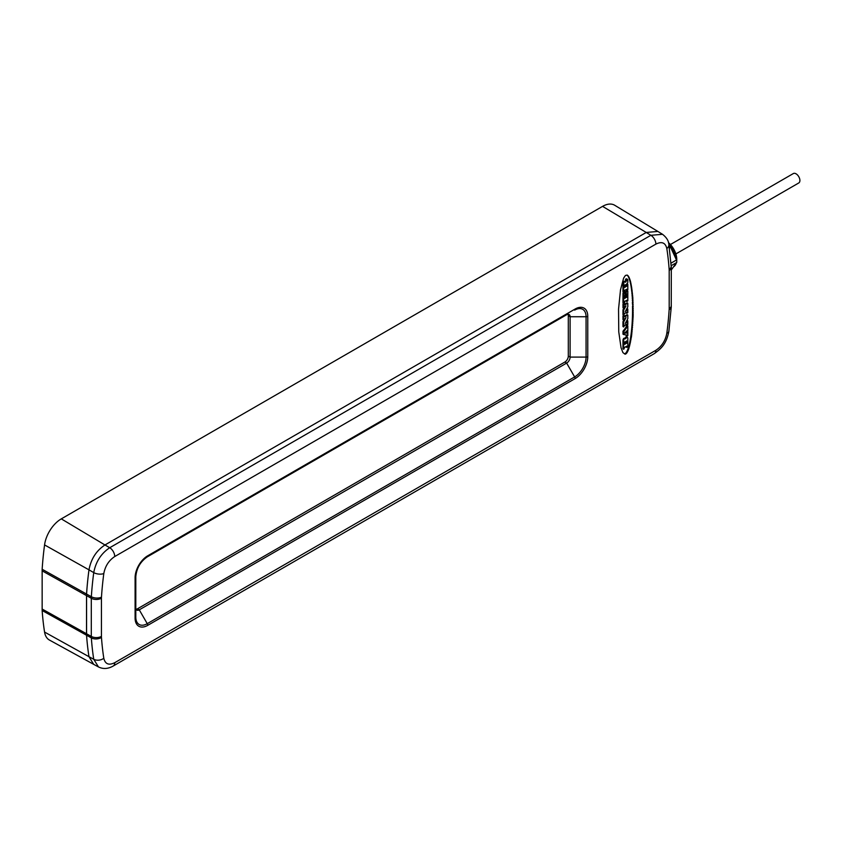 <?xml version="1.0" encoding="UTF-8"?>
<svg xmlns="http://www.w3.org/2000/svg" width="842" height="842" viewBox="0 0 842 842"><rect width="100%" height="100%" fill="white"/><g stroke="black" fill="none" stroke-linecap="round" stroke-linejoin="round"><path stroke-width="1.26" d="M61.298 518.872L104.955 544.963L646.235 232.455A22.913 13.23 120 0 0 646.224 232.466L104.955 544.963C96.335 550.668 91.01 558.962 88.978 569.834A22.913 13.23 120 0 0 88.978 569.845A325.601 187.987 120 0 0 86.568 594.063L86.568 635.247A325.601 187.987 120 0 0 88.978 656.697L93.683 664.359L98.482 666.948C103.177 669.253 108.102 668.937 113.249 666.001L654.381 353.577C660.581 348.988 666.306 344.673 668.874 331.232L671.253 307.172L671.306 267.493L668.853 244.443C668.643 240.812 666.527 237.433 662.517 234.297L650.855 235.307L109.723 547.732C101.135 553.457 95.799 561.751 93.736 572.613L88.978 569.834A325.601 187.987 120 0 0 86.568 594.063L42.153 569.266A326.675 188.608 -60 0 1 44.563 544.921A23.986 13.851 -60 0 1 61.298 518.872L602.567 206.374A23.986 13.851 -60 0 1 614.713 205.269L657.707 231.34M93.515 664.264L49.457 640.067A23.986 13.851 -60 0 1 44.563 632.068A326.675 188.608 -60 0 1 42.153 610.513L42.153 569.266M103.808 573.56A318.244 183.745 120 0 0 101.472 597.146A16.766 9.683 120 0 0 101.44 598.23L101.44 636.363A16.766 9.683 120 0 0 101.472 637.405A318.244 183.745 120 0 0 103.808 658.286C105.197 664.127 108.839 665.601 114.744 662.686L655.886 350.272C661.78 346.357 665.433 340.684 666.822 333.243A318.244 183.745 120 0 0 669.148 309.656A16.766 9.683 120 0 0 669.19 308.572L669.19 270.44A16.766 9.683 120 0 0 669.148 269.398A318.244 183.745 120 0 0 666.822 248.516C665.433 242.675 661.78 241.212 655.886 244.117L114.744 556.541C108.85 560.446 105.197 566.119 103.808 573.56A7.231 3.442 -172.5 0 1 93.736 572.613A325.486 187.924 120 0 0 91.346 596.736A24.008 13.861 120 0 0 91.294 598.283L91.294 636.415A24.008 13.861 120 0 0 91.346 637.899L42.153 610.513M147.75 625.343A17.882 10.325 -60 0 1 135.099 618.049L135.099 577.675A17.882 10.325 -60 0 1 147.75 555.773L575.128 309.025A17.882 10.325 -60 0 1 587.769 316.329L587.769 356.703A17.882 10.325 -60 0 1 575.128 378.595L147.75 625.343A2.41 1.389 -120 0 0 147.245 623.669A16.177 9.336 -60 0 1 135.804 617.06L135.804 576.686A16.177 9.336 -60 0 1 147.245 556.878L566.645 314.74A4.884 2.821 -60 0 1 569.045 314.476A4.884 2.821 -60 0 1 570.108 316.739L568.308 315.75L568.308 356.124A4.82 2.789 120 0 1 564.898 362.028L137.509 608.777A4.82 2.789 120 0 1 136.078 609.24M568.308 315.75A4.82 2.789 120 0 0 567.992 314.276M587.769 316.329A2.41 1.389 180 0 1 586.064 316.739L570.108 316.739L570.108 357.103A4.884 2.821 -60 0 1 566.645 363.091L139.267 609.84A4.884 2.821 -60 0 1 136.772 610.05A4.884 2.821 -60 0 1 135.804 607.84L135.804 617.06L135.804 607.84M620.512 289.764L618.544 309.172L618.765 331.895L621.049 347.746L622.922 352.609L625.048 354.187L626.869 352.893L628.637 349.314L631.542 336.232L633.152 316.087L632.795 297.247L630.511 281.396L628.963 277.123L627.237 275.102L625.417 275.439L623.617 278.134L620.512 289.764M101.472 637.405A7.231 4.484 176 0 1 91.346 637.899A325.486 187.924 120 0 0 93.736 659.265L98.482 666.948M103.808 658.286A7.231 4.799 171.1 0 1 93.736 659.265L88.978 656.697A325.601 187.987 120 0 1 86.568 635.247A24.123 13.925 -60 0 1 86.526 633.752L86.526 595.62A24.123 13.925 -60 0 1 86.568 594.063L91.346 596.736A7.231 3.842 -176.3 0 0 101.472 597.146M662.517 234.297L657.865 231.434L646.235 232.455L602.567 206.374M627.943 275.629L627.027 275.029M628.29 276.039L627.258 275.239M628.637 276.534L627.606 275.639M628.963 277.123L627.953 276.144M629.29 277.807L628.29 276.734M629.616 278.576L628.616 277.407M629.921 279.428L628.932 278.186M630.226 280.375L629.237 279.039M630.511 281.396L629.542 279.976M630.784 282.502L629.827 280.996M631.047 283.68L630.1 282.102M631.3 284.933L630.374 283.28M631.542 286.259L630.626 284.533M631.763 287.648L630.858 285.859M631.984 289.111L631.09 287.259M632.174 290.627L631.3 288.711M632.353 292.206L631.489 290.237M632.521 293.837L631.668 291.816M632.668 295.521L631.837 293.448M632.795 297.247L631.984 295.132M632.91 299.015L632.121 296.858M633.016 300.826L632.237 298.626M633.089 302.667L632.331 300.426M633.152 304.53L632.468 304.141L632.405 302.267M633.195 306.425L632.468 304.141M633.226 308.34L632.542 307.94L632.521 306.035M633.237 310.266L632.553 309.867L632.542 307.94M633.226 312.203L632.542 311.814L632.553 309.867M633.195 314.15L632.521 313.75L632.542 311.814M633.152 316.087L632.468 315.697L632.521 313.75M633.089 318.034L632.405 317.634L632.468 315.697M633.016 319.96L632.331 319.571L632.405 317.634M632.91 321.886L632.237 321.486L632.331 319.571M632.795 323.781L632.121 323.391L632.237 321.486M632.668 325.665L631.984 325.275L632.121 323.391M632.521 327.517L631.837 327.128L631.984 325.275M632.353 329.338L631.668 328.948L631.837 327.128M632.174 331.127L631.489 330.727L631.668 328.948M631.984 332.874L631.3 332.474L631.489 330.727M631.763 334.579L631.09 334.179L631.3 332.474M631.542 336.232L630.858 335.832L631.09 334.179M631.3 337.831L630.626 337.432L630.858 335.832M631.047 339.379L630.374 338.979L630.626 337.432M630.784 340.863L630.1 340.463L630.374 338.979M630.511 342.284L629.827 341.894L630.1 340.463M630.226 343.641L629.542 343.241L629.827 341.894M629.921 344.925L629.237 344.536L629.542 343.241M629.616 346.136L628.932 345.746L629.237 344.536M629.29 347.272L628.616 346.883L628.932 345.746M628.963 348.335L628.29 347.935L628.616 346.883M628.637 349.314L627.953 348.914L628.29 347.935M628.29 350.198L627.606 349.809L627.953 348.914M627.943 351.009L627.258 350.619L627.606 349.809M627.595 351.724L626.911 351.335L627.258 350.619M627.237 352.356L626.553 351.967L626.911 351.335M626.869 352.893L626.553 351.967M626.511 353.345L626.195 352.503M626.143 353.693L625.827 352.945M625.785 353.956L625.469 353.303M625.417 354.114L625.101 353.566M624.838 338.379A1.305 0.758 120 0 0 624.659 338.189A1.305 0.758 120 0 0 624.069 338.21L623.954 338.284A1.263 0.737 120 0 0 623.28 339.137A2.705 1.568 120 0 0 622.964 340.452L622.964 348.788L623.743 349.241L624.775 347.272L626.69 346.167L626.816 347.43L627.816 346.778L627.816 338.347A2.831 1.642 120 0 0 627.49 337.4A1.263 0.726 120 0 0 627.374 337.305A1.263 0.726 120 0 0 626.816 337.337L626.69 337.4A1.284 0.747 120 0 0 625.901 338.558L625.522 338.768A1.305 0.758 120 0 0 625.343 338.579A1.305 0.758 120 0 0 624.753 338.61L624.638 338.684A1.263 0.737 120 0 0 623.964 339.526A2.705 1.568 120 0 0 623.648 340.842L623.648 349.177L622.964 348.788M626.111 346.494L626.785 347.367L626.111 346.967M627.237 337.253L626.806 337.01A1.263 0.726 120 0 0 626.69 336.916A1.263 0.726 120 0 0 626.132 336.937L626.016 337.01A1.284 0.747 120 0 0 625.217 338.158L625.132 338.463M627.132 325.517L626.111 326.117L626.743 327.591L623.648 331.759L623.68 334.548L626.764 335.032L626.816 336.263L627.816 335.6L627.816 331.906L626.627 333.232L626.785 330.843L626.227 331.916M622.996 334.158L623.68 334.548L622.964 334.095L623.006 331.232L626.111 327.064M626.111 334.937L626.785 336.19L626.111 335.8M627.132 331.516L627.785 331.843M626.111 324.465L626.816 325.149L627.816 324.486L627.785 320.813L625.29 323.381L627.816 318.665L627.816 315.118L624.775 316.76L624.638 315.771L623.648 316.434L623.68 320.034L626.038 317.602L623.669 322.002L623.648 326.896L624.775 325.233L626.764 324.117L626.785 325.075L626.111 324.686M626.111 321.76L626.785 322.433M627.132 314.729L624.669 316.024M623.985 315.445L622.964 316.034L622.964 319.571L623.648 319.96L622.964 319.571M623.933 319.918L622.964 321.707L622.964 326.496L623.648 326.896L622.964 326.496M627.132 302.878L624.669 304.173M623.985 303.594L622.964 304.183L622.996 307.783L624.564 307.698L624.775 306.446L626.038 305.92L623.669 310.151L623.648 315.045L624.775 313.382L626.69 312.277L626.816 313.298L627.816 312.635L627.785 308.961L625.29 311.529L627.816 306.814L627.785 303.204L624.775 304.909L624.638 303.92L623.743 304.404L623.648 308.109L622.964 307.719M623.933 308.067L622.964 309.856L622.964 314.645L623.648 315.045L622.964 314.645M626.111 312.614L626.785 313.224L626.111 312.835M626.111 309.909L626.785 310.582M627.132 290.764L625.564 291.669L625.595 293.753L626.785 294.005L626.69 297.289L626.132 297.563L626.006 295.763L624.701 298.394L625.217 292.721L623.648 293.626L623.648 303.267L624.669 302.678L624.775 301.352L626.69 300.247L626.816 301.51L627.816 300.857L627.816 291.153L626.248 292.058L626.248 294.079L625.564 293.69M626.111 294.047L626.111 295.816M625.427 295.426L624.669 295.868L625.353 296.258M624.532 292.332L622.964 293.237L622.964 302.867L623.648 303.267L622.964 302.867M626.111 300.583L626.785 301.447L626.111 301.057M627.132 283.964L626.459 284.228M627.027 279.197A1.884 1.095 120 0 0 626.743 278.891A1.884 1.095 120 0 0 626.28 278.807L625.522 279.912L626.311 280.365A52.814 30.491 120 0 0 626.427 280.302L626.543 280.87A2.684 1.547 120 0 0 626.374 281.028A1.558 0.895 120 0 0 625.922 281.66A6.862 3.957 120 0 0 625.69 282.249L625.532 281.975A2.094 1.21 120 0 0 625.374 281.765L625.28 281.67A0.958 0.558 120 0 0 624.375 282.007A2.305 1.326 120 0 0 623.764 283.565A10.672 6.168 120 0 0 623.648 285.038L623.68 292.248L624.669 291.595L624.775 290.332L626.69 289.227L626.816 290.437L627.816 289.774L627.816 284.354L626.29 286.533L626.185 285.154A1.421 0.821 -60 0 1 626.29 284.564L626.595 284.059A2.316 1.337 -60 0 1 626.816 283.838L627.069 283.607A2.61 1.505 120 0 0 627.343 283.333A1.4 0.81 120 0 0 627.669 282.807A1.01 0.589 120 0 0 627.816 282.259L627.816 279.997A1.884 1.095 120 0 0 627.427 279.281A1.884 1.095 120 0 0 626.953 279.207L626.206 280.312L625.522 279.912M622.964 291.785L623.648 292.185L622.964 291.785L622.964 284.649A10.672 6.168 120 0 1 623.08 283.175A2.305 1.326 120 0 1 623.69 281.607A0.958 0.558 120 0 1 624.596 281.281L625.143 281.596A6.862 3.957 120 0 1 625.238 281.27A1.558 0.895 -60 0 1 625.701 280.639A2.684 1.547 120 0 1 625.859 280.481L626.048 280.27M626.111 289.553L626.785 290.364L626.111 289.974M624.701 342.147L625.385 343.904L624.669 344.325L624.669 342.336L625.385 341.926L625.385 343.904M626.111 341.347L626.785 343.094L626.069 343.515L626.069 341.526L626.785 341.115L626.785 343.094M624.711 285.238L625.396 286.922L624.701 287.417L624.669 285.585A1.663 0.958 -60 0 1 624.732 285.164L625.217 284.754A1.21 0.695 -60 0 1 625.396 285.301L625.396 286.922M622.964 340.452L623.648 340.842M623.954 338.284L624.638 338.684M624.069 338.21L624.753 338.61M626.016 337.01L626.69 337.4M626.132 336.937L626.816 337.337M624.669 342.336L625.027 341.726M626.069 341.526L626.437 340.915M626.311 331.253L627.816 330.938L627.816 325.917L626.89 326.328L626.785 327.464M625.364 332.211L624.722 333.306L625.259 332.158M622.964 284.649L623.648 285.038M623.08 283.175L623.764 283.565M623.69 281.607L624.375 282.007M625.238 281.27L625.922 281.66M625.701 280.639L626.374 281.028M625.859 280.481L626.543 280.87M626.101 278.881L626.785 279.281M624.806 284.964L625.396 285.301M668.727 243.77L669.653 244.296L668.895 244.738M669.653 244.296A17.24 9.957 60 0 1 671.632 246.759L676.715 259.852A17.24 9.957 60 0 1 676.715 262.493L671.306 269.914M676.715 259.852L671.042 263.125M669.39 248.064L671.632 246.759M671.232 265.662L676.715 262.493M675.852 253.926L798.774 182.956A5.431 3.136 -120 0 0 799.9 180.462A5.431 3.136 -120 0 0 797.532 175.01A5.431 3.136 -120 0 0 793.353 173.547L670.421 244.527M101.44 598.23A7.231 4.178 180 0 1 91.294 598.283L42.1 570.813M44.563 632.068L88.978 656.697M101.44 636.363A7.231 4.178 180 0 1 91.294 636.415L42.1 609.019M44.563 544.921L88.978 569.845M575.128 309.025A2.41 1.389 60 0 1 574.633 310.13A16.177 9.336 -60 0 1 586.064 316.739L586.064 357.103L570.108 357.103L568.308 356.124M587.769 356.703A2.41 1.389 180 0 1 586.064 357.103A16.177 9.336 -60 0 1 574.633 376.921L147.245 623.669L139.267 609.84L137.509 608.777M114.744 556.541A7.231 4.178 -120 0 0 109.723 547.732L104.955 544.963M114.744 662.686A7.231 4.178 60 0 1 113.249 666.001M655.886 350.272A7.231 4.178 60 0 1 654.381 353.577M666.822 333.243A7.231 3.442 7.5 0 0 668.874 331.232M669.148 309.656A7.231 3.842 3.7 0 0 671.253 307.172M669.19 308.572A7.231 4.178 0 0 0 671.306 305.625M669.19 270.44A7.231 4.178 0 0 0 671.306 267.493M669.148 269.398A7.231 4.484 -4 0 0 671.253 265.946M666.822 248.516A7.231 4.799 -8.9 0 0 668.853 244.443M655.886 244.117A7.231 4.178 -120 0 0 650.855 235.307L646.235 232.455M135.804 617.06L135.804 617.06A2.41 1.389 0 0 1 135.099 618.049M135.099 577.675A2.41 1.389 0 0 0 135.804 576.686C136.541 568.308 140.351 561.698 147.245 556.878L147.245 556.878A2.41 1.389 60 0 0 147.75 555.773M575.128 378.595A2.41 1.389 -120 0 0 574.633 376.921L566.645 363.091L564.898 362.028M623.28 339.137L623.964 339.526M625.217 338.158L625.901 338.558M624.669 343.725L625.28 344.083M626.069 342.915L626.69 343.273M624.732 332.832L625.364 333.2M626.227 332.716L626.785 333.043M626.227 332.18L626.785 332.506M626.227 331.937L626.89 332.327M627.079 331.485L627.711 331.853M622.964 334.095L623.648 334.485M622.964 331.359L623.648 331.759M623.006 331.232L623.69 331.632M626.059 327.191L626.743 327.591M626.111 326.117L626.785 326.507M626.206 325.938L626.89 326.328M627.027 325.465L627.711 325.854M622.964 321.707L623.648 322.097M622.996 321.602L623.669 322.002M622.964 316.034L623.648 316.434M623.069 315.866L623.743 316.255M623.88 315.392L624.564 315.782M627.027 314.666L627.711 315.055M626.006 322.223L626.69 322.612M627.027 320.423L627.711 320.813M626.006 310.372L626.69 310.761M627.027 308.572L627.711 308.961M622.964 309.856L623.648 310.245M622.996 309.751L623.669 310.151M622.964 304.183L623.648 304.583M623.069 304.015L623.743 304.404M623.88 303.541L624.564 303.93M627.027 302.815L627.711 303.204M622.964 293.237L623.648 293.626M623.069 293.058L623.743 293.458M624.427 292.269L625.111 292.669M624.669 297.784L625.248 298.11M624.669 297.542L625.353 297.942M624.775 295.689L625.448 296.079M625.322 295.374L626.006 295.763M626.111 296.952L626.69 297.289M626.111 296.71L626.785 297.11M625.564 291.669L626.248 292.058M625.659 291.49L626.343 291.89M627.027 290.7L627.711 291.1M625.995 280.344L626.68 280.733M625.522 279.344L626.206 279.733M625.627 279.165L626.311 279.555M626.28 278.807L626.953 279.207M626.185 285.775L626.785 286.122M626.343 284.449L626.89 284.764M627.027 283.901L627.711 284.291M624.669 286.743L625.301 287.101M676.779 259.599A15.198 8.778 -120 0 0 668.474 242.643L676.758 260.641M668.548 242.938A15.44 8.915 60 0 1 676.652 259.704M676.147 263.304A15.44 8.915 60 0 1 673.789 266.651M624.659 338.189L625.343 338.579M626.69 336.916L627.374 337.305M626.132 347.041L626.816 347.43M622.996 348.851L623.68 349.251M626.132 335.863L626.816 336.263M627.101 325.454L627.785 325.854M622.996 326.57L623.68 326.959M622.996 319.634L623.68 320.034M623.954 315.382L624.638 315.771M627.101 314.655L627.785 315.055M627.101 320.413L627.785 320.813M626.132 324.749L626.816 325.149M627.101 308.561L627.785 308.961M626.132 312.898L626.816 313.298M622.996 314.719L623.68 315.108M622.996 307.783L623.68 308.183M623.954 303.53L624.638 303.92M627.101 302.804L627.785 303.204M626.132 301.12L626.816 301.51M622.996 302.941L623.68 303.33M624.501 292.269L625.185 292.658M625.396 295.363L626.08 295.752M625.595 293.753L626.269 294.153M627.101 290.7L627.785 291.09M626.132 290.037L626.816 290.437M622.996 291.858L623.68 292.248M624.532 281.239L625.217 281.628M625.553 279.986L626.237 280.375M626.743 278.891L627.427 279.281M627.101 283.891L627.785 284.291M673.463 266.861L676.305 263.083"/></g></svg>
